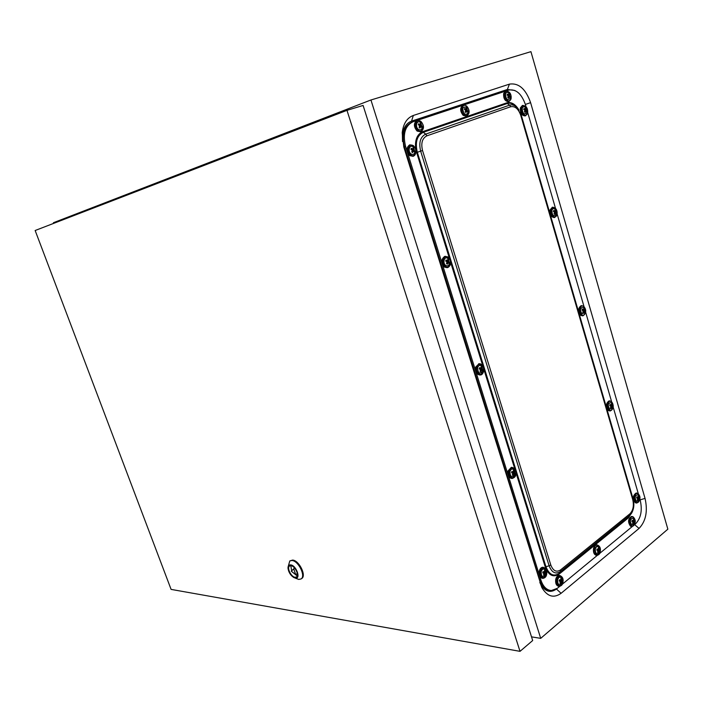 <?xml version="1.0" encoding="UTF-8"?>
<svg xmlns="http://www.w3.org/2000/svg" width="703" height="703" viewBox="0 0 703 703"><rect width="100%" height="100%" fill="white"/><g stroke="black" fill="none" stroke-linecap="round" stroke-linejoin="round"><path stroke-width="1.05" d="M474.472 373.231L541.872 587.611C547.338 596.619 553.744 598.517 561.091 593.306L639.062 528.419C645.916 521.195 647.911 511.195 645.055 498.418L530.607 102.664C525.73 88.894 518.673 82.717 509.42 84.14L413.355 115.45C407.063 117.823 403.346 123.561 402.213 132.674L403.803 147.006L474.472 373.231M514.842 90.467L507.373 89.483L411.527 121.136C406.369 123.104 403.329 127.814 402.406 135.248L402.529 141.558M557.04 588.552L556.46 589.035C550.414 593.27 545.159 591.706 540.686 584.325L539.807 582.409M540.712 638.35L370.938 99.984L530.932 51.653L667.85 529.174L540.712 638.35L531.521 636.856M53.683 223.361L53.437 222.71L370.938 99.984M295.058 577.242L296.446 576.978C299.522 575.37 294.917 565.915 290.954 565.704L289.618 565.968C286.534 567.558 291.068 576.961 295.058 577.242M292.193 571.917L297.211 575.959M290.664 564.878C288.845 564.781 287.958 565.906 288.01 568.27C288.582 572.189 290.48 575.256 293.713 577.471L295.348 578.059C301.218 579.193 296.279 565.265 290.664 564.878M288.081 566.952L289.794 560.932L291.965 560.502C298.476 560.792 306.069 576.337 300.998 578.982L298.687 579.421L294.909 577.971M300.998 578.982L301.657 578.551C306.728 575.906 299.144 560.37 292.633 560.08L289.794 560.932M171.093 589.395L520.018 651.347L346.974 110.353L35.15 230.505L171.093 589.395M346.974 110.353L363.099 105.441L532.681 640.53L520.018 651.347M290.84 565.695L291.648 570.924M293.669 568.815L291.323 571.258L295.726 574.588L293.669 568.815L294.689 568.156M297.334 573.543L295.726 574.588M550.054 590.397C545.396 589.966 541.969 586.539 539.763 580.142L404.427 146.707C401.518 134.378 403.953 126.215 411.73 122.225L412.714 121.883M420.508 131.751L417.107 131.083C413.628 126.804 413.522 123.28 416.8 120.529L412.863 121.83C405.077 125.828 402.643 134.001 405.561 146.338L540.967 580.274C543.191 586.733 546.653 590.151 551.345 590.546L557.382 588.279L559.693 586.372M562.295 584.228L597.269 555.396M599.694 553.393L632.225 526.582M634.501 524.702L635.547 523.84C640.916 518.225 642.489 510.422 640.257 500.431L639.844 499.033M638.324 493.77L613.183 407.116M611.61 401.703L585.634 312.176M584.017 306.596L557.163 214.064M555.493 208.299L527.733 112.612M526.002 106.654L525.361 104.448C521.538 93.701 516.011 88.903 508.805 90.054L506.107 90.951M508.796 101.575L508.594 101.654C504.982 101.364 503.339 98.631 503.656 93.455L505.501 91.144L463.497 105.063M466.37 116.074L463.198 115.406C459.964 111.25 459.859 107.867 462.882 105.265L417.424 120.318M558.815 586.346L558.815 586.346C556.275 585.678 555.256 583.314 555.739 579.263C556.381 576.82 557.532 575.537 559.175 575.414L562.453 578.094M559.685 580.318L560.537 580.16L559.395 579.817L559.157 580.898L560.432 581.935L559.852 583.165L560.528 583.499L561.196 582.321L560.396 582.031M562.145 582.102L561.442 583.78C558.841 585.59 557.558 584.281 557.584 579.834C558.621 576.978 559.966 576.442 561.627 578.235L562.066 579.254M561.196 582.321L561.521 582.022L560.449 581.636L561.987 582.304L562.224 581.214L560.432 580.845L560.282 580.247M560.537 580.16L560.853 578.622L561.53 578.964L560.889 578.982M560.265 580.309L561.653 580.256L561.53 578.964M561.653 580.256L561.82 580.801M562.224 581.214L560.432 580.845M561.117 581.873L561.249 581.249M542.47 578.323L542.47 578.323C539.842 577.646 538.788 575.247 539.289 571.126C539.948 568.674 541.117 567.383 542.795 567.251L543.208 567.295M543.331 572.207L544.157 572.04L542.997 571.688L542.751 572.787L544.052 573.841L543.463 575.08L544.166 575.423L544.843 574.228L544.017 573.938M545.853 574.035L545.185 575.634C542.488 577.585 541.152 576.275 541.161 571.706C542.25 568.789 543.647 568.279 545.343 570.159L545.818 571.311M544.843 574.228L544.069 573.543L545.66 574.219L545.906 573.13L544.096 572.752L543.937 572.128M544.157 572.04L544.5 570.493L545.194 570.836L544.535 570.862M543.92 572.198L545.308 572.145L545.194 570.836M545.308 572.145L545.475 572.69M545.906 573.13L544.096 572.752M544.79 573.797L544.93 573.165M511.731 478.479L511.731 478.479C508.761 477.873 507.531 475.351 508.049 470.922L511.336 467.328L515.246 470.342M512.276 472.152L513.023 471.915L511.828 471.52L511.564 472.609L512.9 473.717L512.302 474.982L513.032 475.395L513.726 474.182L512.821 473.927M514.851 474.288L514.429 475.404C511.564 477.768 510.07 476.476 509.947 471.528C511.037 468.752 512.469 468.303 514.236 470.184L514.842 471.616M513.726 474.182L514.605 474.314L514.86 473.233L513.014 472.838L512.891 472.029M513.023 471.915L513.401 470.448L514.121 470.861L513.427 470.931M512.839 472.267L514.218 472.126L514.121 470.861M514.218 472.126L514.403 472.697M514.86 473.233L513.014 472.838M513.77 473.831L513.893 473.33M480.017 374.998L479.947 375.007C476.572 374.497 475.149 371.852 475.667 367.08L479.015 363.741M480.096 368.442L480.747 368.152L479.525 367.704L479.244 368.776L480.615 369.954L480.008 371.246L480.773 371.72L481.476 370.499L480.483 370.296M482.724 370.92L482.522 371.518C479.534 374.321 477.891 373.056 477.609 367.695C478.673 365.094 480.123 364.699 481.959 366.527L482.733 370.885M481.476 370.499L482.416 370.771L482.689 369.708L482.188 369.057L480.808 369.295L480.738 368.275M480.747 368.152L481.168 366.764L481.924 367.247L481.186 367.37M480.624 368.706L482.003 368.469L481.924 367.247M482.003 368.469L482.188 369.057M482.689 369.708L480.808 369.295M420.069 124.378L418.909 125.09L419.893 124.326L418.61 123.781L418.303 124.8L419.55 125.486L419.12 127.445L419.937 128.078L420.675 126.848L419.445 126.839L420.781 126.707M420.42 122.463L422.239 127.63C421.563 129.923 420.262 130.486 418.355 129.334C414.752 126.725 416.932 119.501 420.42 122.463M420.877 126.637L419.884 125.38L421.255 124.914L421.211 123.825L420.394 123.183L420.324 124.185L419.216 125.125M421.255 124.914L421.449 125.547L420.078 126.013M420.675 126.848L421.721 127.48L422.028 126.461L421.449 125.547M423.162 126.716C423.224 129.308 422.406 130.969 420.71 131.689L417.512 130.951C414.032 126.663 413.926 123.139 417.204 120.389L416.993 120.468M419.243 127.524L419.445 126.839M422.028 126.461L421.15 126.76M419.884 125.38L420.183 124.378M421.211 123.825L420.332 124.123M418.909 125.09L418.355 124.659M413.083 156.294L409.735 155.653C406.185 151.321 406.114 147.753 409.524 144.959L409.735 144.897M412.705 148.904L411.554 149.59L412.547 148.851L411.246 148.307L410.93 149.344L412.195 150.029L411.765 151.997L412.591 152.63L413.338 151.382L412.107 151.347L413.461 151.224M413.092 146.909L414.946 152.068C414.26 154.414 412.942 155.02 411 153.895C407.345 151.33 409.559 143.983 413.092 146.909M413.918 149.423L414.708 150.952L414.401 151.989L412.547 149.862L413.918 149.423L413.882 148.298L413.056 147.665L412.977 148.702L411.87 149.625M412.353 151.127L413.338 151.382M411.888 152.085L412.107 151.347M414.708 150.952L413.786 151.25M412.547 149.862L412.837 148.895M413.882 148.298L412.995 148.588M411.554 149.59L411 149.168M447.152 267.676L444.498 267.122C440.948 262.729 441.027 259.143 444.744 256.384L445.034 256.34M447.328 260.558L446.264 261.129L447.284 260.532L446.018 260.04L445.72 261.094L446.95 261.736L446.519 263.651L447.31 264.205L448.039 262.975L446.923 262.834M447.723 258.326L448.417 258.976L449.393 263.801C448.619 265.796 447.407 266.34 445.746 265.435C442.257 263.221 444.34 255.751 447.723 258.326M448.039 262.975L449.041 263.405L449.331 262.351L448.365 262.588L447.213 261.314L448.593 260.971L448.532 259.802L447.741 259.249L447.688 260.347L446.528 261.156M448.593 260.971L448.786 261.586L447.407 261.92M449.331 262.351L448.786 261.586M447.038 262.579L448.365 262.588M447.213 261.314L447.398 260.637M448.532 259.802L447.732 259.996M446.264 261.129L445.816 260.813M447.064 262.579L448.233 262.755M631.645 526.565L630.565 526.292C627.674 522.162 627.972 518.884 631.461 516.459L631.804 516.485M632.023 520.976L633.095 520.73L632.059 520.387L631.856 521.38L633.016 522.364L632.48 523.507L633.069 523.849L633.948 522.496L633.043 522.224L634.326 522.812L634.528 521.819L633.588 521.881L632.726 520.958L634.062 520.87L633.64 519.526L633.236 520.738L631.962 520.941M633.807 524.174L631.698 524.904C629.589 521.187 630.037 518.955 633.06 518.216L634.009 519.332M634.062 520.87L634.211 521.38L632.867 521.468M634.528 521.819L634.211 521.38M633.904 519.702L633.368 519.737M633.491 522.355L633.588 521.881M636.479 503.04L635.327 502.75C632.489 498.664 632.762 495.43 636.145 493.031L636.479 493.049M636.777 497.478L637.849 497.214L636.821 496.863L636.619 497.838L637.77 498.831L637.234 499.965L637.823 500.316L638.693 498.981L639.062 499.315L639.264 498.339L638.324 498.418L637.472 497.487L638.807 497.373L638.386 496.046L637.99 497.223L636.725 497.443M638.57 500.641L636.461 501.371C634.37 497.636 634.818 495.43 637.797 494.771L638.693 495.8M638.807 497.373L638.957 497.882L637.621 497.988M639.264 498.339L638.957 497.882M638.649 496.221L638.122 496.265M609.993 410.956L608.499 410.587C605.608 406.519 605.801 403.276 609.088 400.886L609.404 400.877M609.984 405.271L611.039 404.902L609.984 404.515L609.773 405.482L610.951 406.519L610.415 407.67L611.021 408.074L611.9 406.747L612.322 407.186L612.533 406.22L611.592 406.352L610.705 405.332L612.041 405.148L611.619 403.821L611.215 404.91L609.861 405.183M612.076 408.206L609.642 409.155C607.471 405.209 607.946 403.03 611.056 402.626L611.909 403.61M612.041 405.148L612.19 405.675L610.854 405.851M612.533 406.22L612.19 405.675M611.891 404.032L611.346 404.111M510.87 99.185L509.007 101.513C505.395 101.223 503.752 98.49 504.069 93.314L505.712 91.091M507.557 95.3L508.48 94.624L507.32 94.105L507.065 95.046L508.19 95.687L507.786 97.497L508.489 98.112L509.385 96.777L510.018 97.594L509.816 95.784L508.392 96.144M510.396 97.453L510.229 98.288C507.513 100.81 505.94 99.395 505.501 94.061C506.134 92.321 507.188 91.935 508.647 92.893L509.227 93.473M508.48 94.624L508.849 93.596L509.552 94.211L508.849 94.448M508.287 95.784L509.649 95.204L509.552 94.211M509.649 95.204L509.816 95.784M510.273 96.663L509.57 96.9M509.104 96.786L508.48 96.241M508.304 95.652L508.541 94.817M509.385 96.777L508.137 96.803L509.244 96.856M508.612 94.677L507.733 95.406L508.761 94.65M525.317 115.854L525.123 115.925C521.635 115.617 520.053 112.928 520.369 107.867L522.434 105.494M526.855 110.995L526.16 111.223L526.609 111.926L526.424 110.151L525.036 110.529M526.925 111.953L526.758 112.7C524.104 115.064 522.575 113.658 522.188 108.464C522.804 106.742 523.823 106.346 525.246 107.278L525.782 107.814M524.183 109.677L525.115 109.018L523.981 108.517L523.735 109.44L524.833 110.072L524.438 111.856L525.123 112.454L525.782 111.329L524.702 111.338M525.115 109.018L525.466 107.99L526.152 108.587L525.484 108.807M524.904 110.125L526.257 109.571L526.152 108.587M526.257 109.571L526.424 110.151M525.721 111.136L525.088 110.582M524.921 110.011L525.123 109.229M526.002 111.136L524.798 111.144L525.87 111.206M525.229 109.062L524.35 109.773L525.387 109.044M554.465 217.526L554.307 217.57C551.134 217.174 549.72 214.617 550.062 209.889L552.417 207.253M554.755 210.979L553.692 211.559L554.72 210.962L553.613 210.496L553.375 211.436L554.456 212.034L554.061 213.782L554.72 214.31L555.598 212.983L556.135 213.65L555.968 211.963L554.641 212.315L555.432 212.947L556.372 212.71M556.31 213.993L556.117 214.591C553.542 216.717 552.119 215.346 551.855 210.469C552.505 208.58 553.56 208.158 554.992 209.186L555.519 209.784M554.72 210.962L555.036 209.846L555.695 210.373L555.08 210.531M554.482 212.051L555.809 211.41L555.695 210.373M555.809 211.41L555.968 211.963M554.474 211.752L554.614 211.181M555.598 212.983L554.491 212.904L555.502 213.018M582.673 315.84L580.775 315.383C577.848 311.324 577.963 308.099 581.109 305.691L581.399 305.664M582.304 310.014L583.349 309.531L582.269 309.109L582.04 310.067L583.253 311.157L582.699 312.325L583.332 312.791L584.219 311.464L584.694 312.018L584.914 311.06L583.973 311.244L583.051 310.137L584.386 309.882L583.965 308.564L583.552 309.548L582.102 309.865M584.676 312.703L581.935 313.889C579.685 309.715 580.177 307.571 583.428 307.448L584.202 308.327M584.386 309.882L584.545 310.418L583.209 310.682M584.914 311.06L584.545 310.418M584.255 308.802L583.683 308.916M464.955 109.615L465.913 108.895L464.692 108.367L464.419 109.343L465.781 110.617L465.184 111.891L465.94 112.515L466.643 111.329L465.465 111.338M468.084 111.162L467.943 112.427C467.249 114.378 466.071 114.809 464.419 113.719C461.757 108.807 462.381 106.619 466.3 107.146L467.17 108.148M466.704 111.127L465.817 109.94L467.17 109.475L466.748 108.113L466.344 107.814L466.221 108.921L465.122 109.721M467.17 109.475L467.354 110.09L466.001 110.547M466.643 111.329L467.592 111.953L467.354 110.09M468.822 112.164L466.572 116.013L463.611 115.266C460.377 111.109 460.263 107.726 463.286 105.125L463.084 105.204M467.864 110.977L467.082 111.25M465.817 109.94L466.08 109.027M467.1 108.438L466.317 108.701M465.544 111.153L466.73 111.197M466.063 108.947L465.193 109.686M596.566 555.379L596.513 555.379C594.088 554.755 593.086 552.453 593.525 548.481C594.097 546.222 595.125 545.018 596.61 544.878L596.979 544.913M597.278 549.553L598.13 549.368L597.04 549.025L596.821 550.062L598.033 551.073L597.48 552.25L598.112 552.593L598.754 551.46L597.981 551.205M599 552.786L598.868 552.98C596.46 554.579 595.274 553.261 595.3 549.043C596.179 546.433 597.383 545.888 598.921 547.391L599.334 548.164M598.754 551.46L598.068 550.862L599.466 551.486L599.677 550.449L597.963 550.089L597.822 549.474M598.13 549.368L598.394 547.918L599.026 548.261L598.438 548.287M597.805 549.561L599.167 549.491L599.026 548.261M599.167 549.491L599.325 550.018M599.677 550.449L597.963 550.089M598.613 551.038L598.728 550.493M413.355 115.45L411.527 121.136M509.42 84.14L507.373 89.483M530.607 102.664L525.361 104.431M645.055 498.418L640.082 499.851M639.062 528.419L634.607 524.614M561.091 593.306L556.46 589.035M415.798 149.519C414.621 140.292 416.949 134.317 422.784 131.602L506.793 102.84C511.38 101.715 515.466 104.149 519.051 110.151M632.182 512.135L628.438 517.83L559.236 574.035C553.279 577.796 548.621 575.458 545.256 567.04L515.853 472.337M514.895 469.244L483.778 369.066M482.794 365.868L450.526 261.982M449.507 258.678L415.974 150.363M539.763 580.142L540.967 580.274M404.427 146.707L405.561 146.338M629.87 513.84C633.148 510.466 634.106 505.747 632.753 499.675L633.131 499.068L521.257 115.125L516.45 107.041L521.266 115.116L520.738 115.318C518.41 108.833 515.071 105.968 510.73 106.733L426.87 135.837C422.248 138.236 420.798 143.131 422.529 150.504L550.792 565.01C553.129 570.906 556.389 572.55 560.555 569.931L629.87 513.84L629.73 515.361L631.391 513.506C633.851 509.385 634.431 504.587 633.131 499.13M560.555 569.931L560.458 571.521L629.73 515.361L628.5 517.197L631.391 513.506C633.913 509.244 634.493 504.429 633.131 499.068L521.266 115.116M550.792 565.01L549.113 565.81C551.829 572.664 555.616 574.562 560.458 571.521L559.28 573.376L628.5 517.197L628.438 517.83M422.529 150.504L420.658 151.145L549.113 565.81L545.959 566.706C549.166 574.729 553.604 576.952 559.28 573.376L559.236 574.035M426.87 135.837L425.71 134.115C420.324 136.9 418.645 142.577 420.658 151.145L417.327 152.27L545.959 566.706L545.256 567.04M510.73 106.733L509.631 105.142L425.71 134.115L423.268 132.313C416.949 135.565 414.963 142.217 417.327 152.27L416.545 152.533M516.951 107.515L516.45 107.041C514.157 105.072 511.881 104.439 509.631 105.142L507.25 103.508L423.268 132.313L422.784 131.602M516.942 107.506L515.255 105.74C512.557 103.429 509.895 102.682 507.25 103.508L506.793 102.84M520.738 115.318L632.753 499.675M556.925 579.518C555.458 585.511 561.627 588.525 562.795 582.418C564.263 576.478 558.129 573.393 556.925 579.518M562.031 584.36L559.236 586.399C556.706 585.722 555.678 583.358 556.17 579.307C556.811 576.864 557.954 575.581 559.606 575.458L559.175 575.414M540.484 571.372C538.964 577.444 545.308 580.537 546.521 574.36C548.032 568.349 541.732 565.186 540.484 571.372M545.844 576.135L542.892 578.367C540.273 577.69 539.21 575.291 539.719 571.161C540.379 568.718 541.547 567.426 543.226 567.295L546.24 570.133M509.244 471.133C507.636 477.117 514.262 480.799 515.545 474.674C517.144 468.752 510.571 464.999 509.244 471.133M515.264 475.553L512.162 478.488C509.183 477.873 507.953 475.36 508.471 470.931L511.336 467.328M476.871 367.238C475.166 373.126 482.082 377.441 483.444 371.377C485.14 365.551 478.277 361.175 476.871 367.238M483.392 371.641L480.36 374.971C476.994 374.462 475.571 371.817 476.089 367.036L479.086 363.732C480.817 363.618 482.161 364.664 483.102 366.878M418.065 130.319C422.565 134.08 425.306 124.835 420.71 121.478C416.229 117.665 413.417 126.962 418.065 130.319M420.737 121.373L421.976 122.902M420.306 131.821L420.71 131.689C425.57 128.456 422.978 123.693 420.684 121.162L420.456 121.136M410.701 154.897C415.262 158.597 418.048 149.212 413.39 145.908C408.847 142.147 405.991 151.593 410.701 154.897M413.417 145.776L414.946 147.779M415.86 150.881C416 153.676 415.148 155.46 413.302 156.233L410.139 155.521C406.589 151.189 406.519 147.621 409.928 144.827L413.136 145.547M414.12 150.055L412.749 150.495M445.465 266.455C449.823 269.724 452.46 260.172 448.004 257.316C443.663 253.994 440.966 263.607 445.465 266.455M448.031 257.122L449.718 259.469M450.377 262.992C450.184 265.541 449.199 267.087 447.442 267.623L444.911 267.043C441.361 262.641 441.44 259.064 445.157 256.305L447.732 256.894M633.245 517.259C630.002 515.123 628.157 524.166 631.505 525.862C634.765 527.962 636.567 518.963 633.245 517.259M634.115 525.053L631.997 526.591L630.986 526.319C628.095 522.18 628.394 518.902 631.883 516.485L632.92 516.767M633.684 522.751L632.946 522.54M637.99 493.831C634.774 491.634 632.964 500.554 636.277 502.311C639.493 504.464 641.277 495.589 637.99 493.831M638.886 501.52L636.821 503.058L635.749 502.768C632.911 498.682 633.183 495.439 636.567 493.049L637.665 493.348M638.438 499.235L637.691 499.025M611.25 401.703C607.91 399.207 605.995 408.021 609.439 410.086C612.788 412.538 614.677 403.768 611.25 401.703M612.462 409.084L610.309 410.956L608.921 410.57C606.03 406.492 606.223 403.258 609.51 400.868L610.933 401.255M611.645 406.984L610.837 406.809M510.94 98.754C512.505 93.71 506.107 88.139 504.816 93.464C503.243 98.561 509.693 104.088 510.94 98.754L511.028 98.385M508.594 101.654L511.063 99.009C511.503 93.982 509.789 91.32 505.914 91.003L509.253 92.321M509.165 96.97L508.049 96.988M527.487 113.042C528.999 108.034 522.768 102.612 521.521 107.893C520 112.946 526.275 118.324 527.487 113.042M527.399 113.455L525.528 115.802C522.048 115.485 520.466 112.796 520.774 107.735L522.628 105.415L525.8 106.68M556.934 214.538C558.367 209.424 552.391 204.608 551.214 209.96C549.772 215.109 555.792 219.89 556.934 214.538M556.838 214.89L554.72 217.482C551.547 217.086 550.133 214.52 550.484 209.793L552.584 207.209L555.598 208.668M555.37 213.194L554.395 213.123M583.639 306.534C580.16 303.714 578.13 312.422 581.724 314.812C585.212 317.589 587.198 308.933 583.639 306.534M585.133 313.582L582.963 315.814L581.196 315.331C578.27 311.271 578.384 308.037 581.53 305.638L583.323 306.13M583.648 306.403L584.334 307.22M583.973 311.693L583.086 311.561M583.182 311.341L584.14 311.482M464.156 114.659C468.33 118.324 470.834 109.483 466.564 106.206C462.407 102.497 459.85 111.373 464.156 114.659M466.581 106.135L467.223 106.865M466.168 116.153L466.572 116.013C471.115 112.919 468.646 108.376 466.537 105.907L466.291 105.881M594.685 548.718C595.3 555.475 597.128 556.46 600.169 551.662C599.562 544.913 597.735 543.937 594.685 548.718M599.36 553.656L596.944 555.414C594.51 554.79 593.517 552.488 593.956 548.516C594.518 546.249 595.555 545.045 597.04 544.904L599.624 547.048M402.406 135.248L402.213 132.674M540.686 584.325L541.872 587.611M411.73 122.225L412.863 121.83M559.236 586.399C561.486 585.871 562.708 584.571 562.91 582.506C563.639 578.894 562.532 576.539 559.606 575.458M561.442 583.78L562.215 581.961L561.627 578.235M560.66 580.177L559.588 580.379M542.892 578.367C545.027 577.98 546.266 576.671 546.635 574.456C547.356 570.722 546.222 568.332 543.226 567.295L542.795 567.251M545.185 575.634L545.906 573.894L545.343 570.159M544.315 572.049L543.226 572.268M512.162 478.488C514.57 477.601 515.738 476.37 515.668 474.806C516.248 470.509 514.947 468.013 511.758 467.328M514.429 475.404L514.886 474.138L514.236 470.184M513.216 471.924L512.144 472.267M480.36 374.971C481.722 375.033 482.794 373.891 483.585 371.544C483.901 366.562 482.399 363.952 479.086 363.732L478.664 363.767M482.522 371.518L481.959 366.527M480.993 368.161L479.938 368.627M422.239 127.63L420.728 122.726M420.939 126.637L419.682 126.628M412.898 156.356L413.302 156.233C416.888 153.421 416.905 149.862 413.355 145.574L409.524 144.959M414.946 152.068L413.54 147.305M447.442 267.623C452.829 264.838 450.386 259.249 447.952 256.938L444.744 256.384M449.393 263.801L448.417 258.976M631.997 526.591C635.943 523.392 636.312 520.141 633.104 516.828L631.461 516.459M633.702 524.324C634.871 522.496 634.853 520.633 633.64 518.735M636.821 503.058C640.67 499.833 641.013 496.617 637.858 493.409L636.145 493.031M638.465 500.8C639.625 498.954 639.572 497.1 638.324 495.237M610.309 410.956C613.886 408.39 614.158 405.174 611.153 401.325L609.088 400.886M611.918 408.487C612.928 406.589 612.779 404.761 611.487 403.012M510.229 98.288L508.647 92.893M525.123 115.925L527.601 113.28C528.102 108.455 526.45 105.837 522.628 105.415L522.224 105.547M526.758 112.7L525.246 107.278M554.72 217.482L557.04 214.723C557.505 210.171 556.02 207.657 552.584 207.209L552.163 207.306M556.117 214.591L554.992 209.186M554.957 210.979L553.902 211.585M582.963 315.814C586.425 312.923 586.627 309.715 583.56 306.192L581.109 305.691M584.492 313.134L583.727 307.712M584.219 311.464L583.191 311.315M467.943 112.427L466.37 107.199M466.88 111.127L465.632 111.136M596.944 555.414C599.009 554.869 600.116 553.648 600.265 551.75C600.88 548.112 599.808 545.836 597.04 544.904L596.61 544.878M598.868 552.98L599.659 551.152L598.921 547.391M598.271 549.377L597.172 549.614"/></g></svg>
